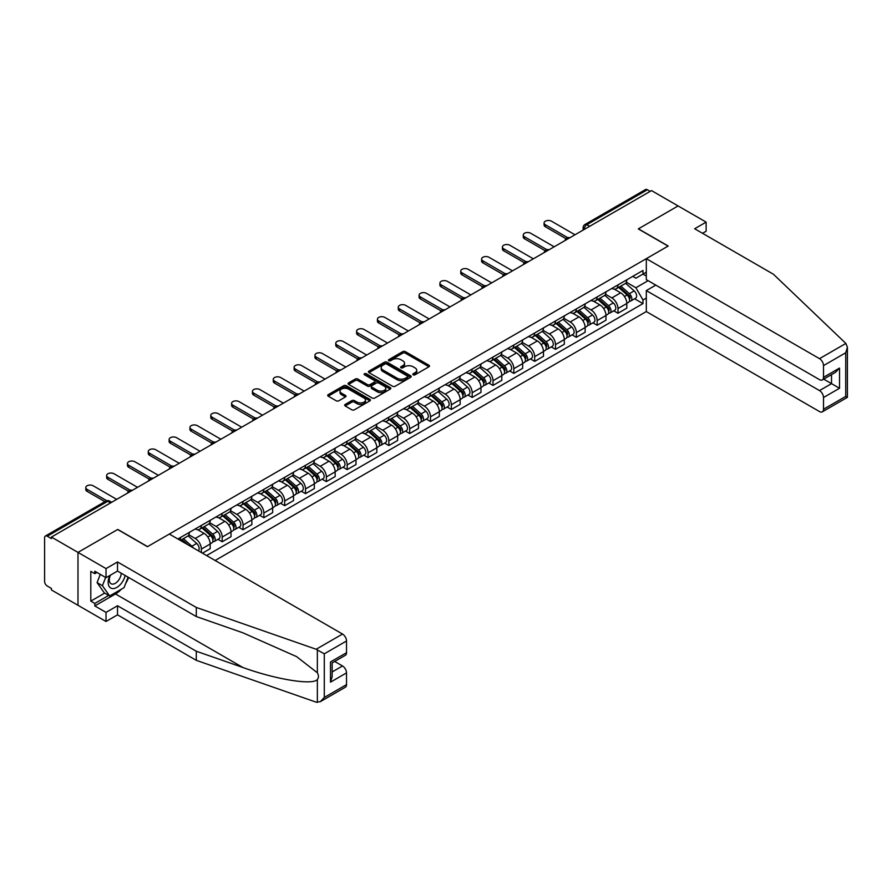 <?xml version="1.0" encoding="UTF-8"?>
<svg xmlns="http://www.w3.org/2000/svg" width="892" height="892" viewBox="0 0 892 892"><rect width="100%" height="100%" fill="white"/><g stroke="black" fill="none" stroke-linecap="round" stroke-linejoin="round"><path stroke-width="1.34" d="M413.197 374.796A1.293 0.747 0 0 0 415.025 374.796L428.952 366.757A1.851 1.07 0 0 0 429.498 365.999A1.851 1.07 0 0 0 428.952 365.241L405.358 351.626A1.851 1.07 0 0 0 402.738 351.626L388.812 359.666A1.293 0.747 0 0 0 390.651 360.725L392.447 359.688A5.932 3.423 0 0 1 400.842 359.688L402.805 360.814A5.932 3.423 0 0 1 404.544 363.245A5.932 3.423 0 0 1 402.805 365.664L400.999 366.701A1.293 0.747 0 0 0 402.838 367.76L404.645 366.723A5.932 3.423 0 0 1 413.029 366.723L414.992 367.861A5.932 3.423 0 0 1 416.731 370.28A5.932 3.423 0 0 1 414.992 372.7L413.197 373.737A1.293 0.747 0 0 0 413.197 374.796L413.197 373.737M345.204 404.444A1.851 1.07 0 0 0 344.658 405.202A1.851 1.07 0 0 0 345.204 405.96L351.816 409.785A1.851 1.07 0 0 0 354.436 409.785L369.901 400.854A1.851 1.07 0 0 0 370.448 400.095A1.851 1.07 0 0 0 369.901 399.337L346.308 385.712A1.851 1.07 0 0 0 343.688 385.712L328.223 394.643A1.851 1.07 0 0 0 327.687 395.401A1.851 1.07 0 0 0 328.223 396.16L336.217 400.776A1.851 1.07 0 0 0 338.837 400.776L345.46 396.951A1.851 1.07 0 0 0 346.007 396.193A1.851 1.07 0 0 0 345.46 395.435L341.491 393.149A4.962 2.866 0 0 1 340.042 391.131A4.962 2.866 0 0 1 343.108 388.477A4.962 2.866 0 0 1 348.504 389.102L364.036 398.066A4.962 2.866 0 0 1 365.497 400.095A4.962 2.866 0 0 1 362.431 402.738A4.962 2.866 0 0 1 357.023 402.114L354.436 400.62A1.851 1.07 0 0 0 351.816 400.62L345.204 404.444L345.204 405.96L351.816 402.169L351.816 400.62M51.413 537.062L651.517 190.598L678.087 205.94L638.293 228.91L668.075 246.103L147.559 546.618L117.777 529.435L77.983 552.404L51.413 537.062L51.413 538.601L47.276 536.215A3.78 2.185 -120 0 0 45.381 536.025A3.78 2.185 -120 0 0 44.6 537.753L44.6 581.394A3.78 2.185 -120 0 0 47.276 586.022L51.413 588.408L51.413 589.947L77.983 605.289L77.983 552.404L77.983 605.289L106.025 621.479L106.025 612.391L117.51 605.757L117.51 614.856L106.025 621.479M392.58 386.247A1.851 1.07 0 0 0 395.201 386.247L410.666 377.316A1.851 1.07 0 0 0 411.212 376.558A1.851 1.07 0 0 0 410.666 375.8L387.072 362.185A1.851 1.07 0 0 0 384.452 362.185L368.987 371.105A1.851 1.07 0 0 0 368.441 371.864A1.851 1.07 0 0 0 368.987 372.622L392.58 386.247M364.984 375.075A1.293 0.747 0 0 1 366.3 375.264L366.3 373.726L390.283 387.574A1.851 1.07 0 0 1 390.83 388.321A1.851 1.07 0 0 1 390.283 389.079L374.818 398.01A1.851 1.07 0 0 1 372.198 398.01L348.605 384.396L355.228 380.594L355.228 379.055L348.605 382.88A1.851 1.07 0 0 0 348.058 383.638A1.851 1.07 0 0 0 348.605 384.396L348.605 382.88M355.228 380.594A1.851 1.07 0 0 1 357.848 380.594L357.848 379.055A1.851 1.07 0 0 0 355.228 379.055M357.848 379.055L367.415 384.586A1.851 1.07 0 0 0 370.035 384.586L374.428 382.044A1.851 1.07 0 0 0 374.975 381.285A1.851 1.07 0 0 0 374.428 380.527L364.471 374.785A1.293 0.747 0 0 1 366.3 373.726M215.128 560.499L646.31 311.564L819.503 411.558A5.664 3.267 -120 0 0 822.335 411.836A5.664 3.267 -120 0 0 823.506 409.238L823.506 397.52A5.664 3.267 -120 0 0 819.503 390.584L831.522 383.649L839.528 388.265L823.506 397.52M589.69 226.289L586.88 224.672A3.78 2.185 60 0 0 584.996 224.483L645.485 189.561A3.78 2.185 60 0 1 647.38 189.751L586.88 224.672A3.78 2.185 120 0 0 584.215 229.3L584.215 229.456M650.179 191.367L647.38 189.751M618 284.882A8.686 5.018 60 0 1 616.194 288.785L625.013 283.701A8.686 5.018 -120 0 0 626.808 279.798M605.49 294.237L611.856 297.917A8.686 5.018 60 0 1 618 308.554L626.808 303.47A8.686 5.018 -120 0 0 620.665 292.821L614.365 289.186M626.808 303.47L626.808 308.164L618 313.259L613.774 310.817M616.194 288.785A8.686 5.018 60 0 1 611.923 288.395M618 308.554L618 313.259M597.161 296.913A8.686 5.018 60 0 1 595.365 300.816L604.185 295.72A8.686 5.018 -120 0 0 605.98 291.818M592.946 322.848L597.161 325.279L605.98 320.195L605.98 315.489A8.686 5.018 -120 0 0 599.837 304.852L593.526 301.206M595.365 300.816A8.686 5.018 60 0 1 591.095 300.414M584.661 306.268L591.028 309.937A8.686 5.018 60 0 1 597.161 320.585L597.161 325.279M576.332 308.933A8.686 5.018 60 0 1 574.537 312.836L583.346 307.751A8.686 5.018 -120 0 0 585.152 303.849M572.106 334.868L576.332 337.31L585.152 332.225L585.152 327.52A8.686 5.018 -120 0 0 579.008 316.883L572.697 313.237M574.537 312.836A8.686 5.018 60 0 1 570.256 312.445M563.822 318.288L570.189 321.967A8.686 5.018 60 0 1 576.332 332.605L576.332 337.31M555.504 320.964A8.686 5.018 60 0 1 553.709 324.866L562.518 319.771A8.686 5.018 -120 0 0 564.313 315.88M551.278 346.899L555.504 349.341L564.313 344.245L564.313 339.54A8.686 5.018 -120 0 0 558.169 328.903L551.869 325.268M553.709 324.866A8.686 5.018 60 0 1 549.427 324.476M542.994 330.319L549.361 333.998A8.686 5.018 60 0 1 555.504 344.635L555.504 349.341M534.676 332.995A8.686 5.018 60 0 1 532.87 336.886L541.689 331.802A8.686 5.018 -120 0 0 543.484 327.899M530.45 358.918L534.676 361.36L543.484 356.276L543.484 351.571A8.686 5.018 -120 0 0 537.341 340.934L531.03 337.288M532.87 336.886A8.686 5.018 60 0 1 528.599 336.496M522.166 342.35L528.532 346.018A8.686 5.018 60 0 1 534.676 356.655L534.676 361.36M513.837 345.014A8.686 5.018 60 0 1 512.041 348.917L520.85 343.833A8.686 5.018 -120 0 0 522.656 339.93M509.611 370.949L513.837 373.391L522.656 368.307L522.656 363.602A8.686 5.018 -120 0 0 516.513 352.964L510.202 349.318M512.041 348.917A8.686 5.018 60 0 1 507.76 348.527M501.337 354.369L507.693 358.049A8.686 5.018 60 0 1 513.837 368.686L513.837 373.391M493.008 357.045A8.686 5.018 60 0 1 491.213 360.948L500.022 355.852A8.686 5.018 -120 0 0 501.817 351.961M488.783 382.98L493.008 385.422L501.817 380.327L501.817 375.621A8.686 5.018 -120 0 0 495.684 364.984L489.373 361.349M491.213 360.948A8.686 5.018 60 0 1 486.932 360.558M480.498 366.4L486.865 370.08A8.686 5.018 60 0 1 493.008 380.717L493.008 385.422M472.18 369.076A8.686 5.018 60 0 1 470.374 372.967L479.194 367.883A8.686 5.018 -120 0 0 480.989 363.981M467.954 395L472.18 397.442L480.989 392.357L480.989 387.652A8.686 5.018 -120 0 0 474.845 377.015L468.545 373.369M470.374 372.967A8.686 5.018 60 0 1 466.103 372.577M459.67 378.431L466.037 382.099A8.686 5.018 60 0 1 472.18 392.736L472.18 397.442M451.341 381.096A8.686 5.018 60 0 1 449.546 384.998L458.365 379.914A8.686 5.018 -120 0 0 460.16 376.011M447.115 407.031L451.341 409.473L460.16 404.377L460.16 399.683A8.686 5.018 -120 0 0 454.017 389.046L447.706 385.4M449.546 384.998A8.686 5.018 60 0 1 445.275 384.608M438.842 390.451L445.208 394.13A8.686 5.018 60 0 1 451.341 404.767L451.341 409.473M430.513 393.127A8.686 5.018 60 0 1 428.717 397.029L437.526 391.934A8.686 5.018 -120 0 0 439.332 388.042M426.287 419.062L430.513 421.492L439.332 416.408L439.332 411.703A8.686 5.018 -120 0 0 433.189 401.065L426.878 397.431M428.717 397.029A8.686 5.018 60 0 1 424.436 396.639M418.002 402.482L424.369 406.161A8.686 5.018 60 0 1 430.513 416.798L430.513 421.492M409.684 405.158A8.686 5.018 60 0 1 407.889 409.049L416.698 403.964A8.686 5.018 -120 0 0 418.493 400.062M405.459 431.081L409.684 433.523L418.493 428.439L418.493 423.733A8.686 5.018 -120 0 0 412.349 413.096L406.05 409.45M407.889 409.049A8.686 5.018 60 0 1 403.608 408.659M397.174 414.512L403.541 418.181A8.686 5.018 60 0 1 409.684 428.818L409.684 433.523M388.856 417.177A8.686 5.018 60 0 1 387.05 421.08L395.87 415.995A8.686 5.018 -120 0 0 397.665 412.093M384.63 443.112L388.856 445.554L397.665 440.458L397.665 435.764A8.686 5.018 -120 0 0 391.521 425.116L385.21 421.481M387.05 421.08A8.686 5.018 60 0 1 382.779 420.69M376.346 426.532L382.713 430.212A8.686 5.018 60 0 1 388.856 440.849L388.856 445.554M368.017 429.208A8.686 5.018 60 0 1 366.222 433.111L375.03 428.015A8.686 5.018 -120 0 0 376.837 424.124M363.791 455.143L368.017 457.574L376.837 452.489L376.837 447.784A8.686 5.018 -120 0 0 370.693 437.147L364.382 433.501M366.222 433.111A8.686 5.018 60 0 1 361.94 432.709M355.518 438.563L361.873 442.231A8.686 5.018 60 0 1 368.017 452.88L368.017 457.574M347.189 441.239A8.686 5.018 60 0 1 345.394 445.13L354.202 440.046A8.686 5.018 -120 0 0 355.997 436.143M342.963 467.163L347.189 469.605L355.997 464.52L355.997 459.815A8.686 5.018 -120 0 0 349.865 449.178L343.554 445.532M345.394 445.13A8.686 5.018 60 0 1 341.112 444.74M334.678 450.583L341.045 454.262A8.686 5.018 60 0 1 347.189 464.899L347.189 469.605M326.361 453.259A8.686 5.018 60 0 1 324.554 457.161L333.374 452.077A8.686 5.018 -120 0 0 335.169 448.174M322.135 479.194L326.361 481.635L335.169 476.54L335.169 471.846A8.686 5.018 -120 0 0 329.025 461.197L322.726 457.563M324.554 457.161A8.686 5.018 60 0 1 320.284 456.771M313.85 462.613L320.217 466.293A8.686 5.018 60 0 1 326.361 476.93L326.361 481.635M305.521 465.29A8.686 5.018 60 0 1 303.726 469.192L312.546 464.096A8.686 5.018 -120 0 0 314.341 460.194M301.295 491.224L305.521 493.655L314.341 488.571L314.341 483.865A8.686 5.018 -120 0 0 308.197 473.228L301.886 469.582M303.726 469.192A8.686 5.018 60 0 1 299.456 468.791M293.022 474.644L299.389 478.313A8.686 5.018 60 0 1 305.521 488.961L305.521 493.655M284.693 477.309A8.686 5.018 60 0 1 282.898 481.212L291.706 476.127A8.686 5.018 -120 0 0 293.513 472.225M280.467 503.244L284.693 505.686L293.513 500.602L293.513 495.896A8.686 5.018 -120 0 0 287.369 485.259L281.058 481.613M282.898 481.212A8.686 5.018 60 0 1 278.616 480.821M272.183 486.664L278.549 490.344A8.686 5.018 60 0 1 284.693 500.981L284.693 505.686M263.865 489.34A8.686 5.018 60 0 1 262.07 493.243L270.878 488.158A8.686 5.018 -120 0 0 272.673 484.256M259.639 515.275L263.865 517.717L272.673 512.621L272.673 507.927A8.686 5.018 -120 0 0 266.53 497.279L260.23 493.644M262.07 493.243A8.686 5.018 60 0 1 257.788 492.852M251.354 498.695L257.721 502.374A8.686 5.018 60 0 1 263.865 513.012L263.865 517.717M243.037 501.371A8.686 5.018 60 0 1 241.23 505.273L250.05 500.178A8.686 5.018 -120 0 0 251.845 496.275M238.811 527.295L243.037 529.736L251.845 524.652L251.845 519.947A8.686 5.018 -120 0 0 245.701 509.31L239.39 505.664M241.23 505.273A8.686 5.018 60 0 1 236.96 504.872M230.526 510.726L236.893 514.394A8.686 5.018 60 0 1 243.037 525.042L243.037 529.736M222.197 513.391A8.686 5.018 60 0 1 220.402 517.293L229.211 512.209A8.686 5.018 -120 0 0 231.017 508.306M217.971 539.326L222.197 541.767L231.017 536.683L231.017 531.978A8.686 5.018 -120 0 0 224.873 521.341L218.562 517.695M220.402 517.293A8.686 5.018 60 0 1 216.12 516.903M209.698 522.745L216.054 526.425A8.686 5.018 60 0 1 222.197 537.062L222.197 541.767M201.369 525.421A8.686 5.018 60 0 1 199.574 529.324L208.382 524.228A8.686 5.018 -120 0 0 210.178 520.337M202.439 553.174L210.178 548.703L210.178 543.997A8.686 5.018 -120 0 0 204.045 533.36L197.734 529.725M199.574 529.324A8.686 5.018 60 0 1 195.292 528.934M188.859 534.776L195.225 538.456A8.686 5.018 60 0 1 201.369 549.093L201.369 552.561M180.34 540.418L187.554 536.259A8.686 5.018 -120 0 0 189.349 532.357M180.541 537.452A8.686 5.018 60 0 1 179.894 540.162M646.31 276.018L642.965 274.089L635.896 278.181L632.751 276.364M626.318 282.207L635.896 287.737L648.105 280.679M646.31 298.073L642.965 299.991L635.896 287.737M206.576 555.571L642.965 303.615L642.965 299.991M646.31 272.16L642.965 274.089L642.965 270.466L177.865 538.991M634.602 298.787L642.965 303.615M413.71 374.986L414.992 374.239A5.932 3.423 0 0 0 416.731 371.819L416.731 370.28M404.544 363.245L404.544 364.783A5.932 3.423 0 0 1 402.805 367.203L401.523 367.95M428.952 365.241L428.952 366.757L405.358 353.165A1.851 1.07 0 0 0 402.738 353.165L389.336 360.903M410.666 375.8L410.666 377.316L387.072 363.724A1.851 1.07 0 0 0 384.452 363.724L369.009 372.633L368.987 371.105M407.388 377.093A1.293 0.747 0 0 0 407.388 376.034L386.682 364.07A1.293 0.747 0 0 0 384.853 364.07L382.947 365.174A5.932 3.423 0 0 0 381.207 367.593A5.932 3.423 0 0 0 382.947 370.013L397.107 378.186A5.932 3.423 0 0 0 405.492 378.186L407.388 377.093L407.388 378.632A1.293 0.747 0 0 0 407.778 378.097L407.778 376.558M381.207 367.593L381.207 369.132A5.932 3.423 0 0 0 382.947 371.551L382.947 370.013M407.388 378.632L405.492 379.724A5.932 3.423 0 0 1 397.107 379.724L382.947 371.551M357.848 380.594L367.415 386.125A1.851 1.07 0 0 0 370.035 386.125L374.428 383.582A1.851 1.07 0 0 0 374.975 382.835L374.975 381.285M366.3 375.264L390.261 389.102M377.349 390.317A4.962 2.866 0 0 0 382.746 390.93A4.962 2.866 0 0 0 385.812 388.288A4.962 2.866 0 0 0 384.352 386.269L378.888 383.103A1.851 1.07 0 0 0 376.268 383.103L371.875 385.645A1.851 1.07 0 0 0 371.328 386.392A1.851 1.07 0 0 0 371.875 387.15L377.349 390.317L377.349 391.856A4.962 2.866 0 0 0 382.746 392.48A4.962 2.866 0 0 0 385.812 389.826L385.812 388.288M371.328 386.392L371.328 387.942A1.851 1.07 0 0 0 371.875 388.7L371.875 387.15M377.349 391.856L371.875 388.7M365.497 400.095L365.497 401.634A4.962 2.866 0 0 1 362.431 404.277A4.962 2.866 0 0 1 357.023 403.663L354.436 402.169A1.851 1.07 0 0 0 351.816 402.169M340.042 391.131L340.042 392.67A4.962 2.866 0 0 0 341.491 394.688L341.491 393.149M345.438 396.962L341.491 394.688M369.901 399.337L369.901 400.854L346.308 387.262A1.851 1.07 0 0 0 343.688 387.262L328.245 396.171M618.602 287.402L627.087 294.973A4.716 2.721 60 0 1 628.57 302.276L626.808 303.291M618.825 287.603L622.817 289.9M619.461 286.901L628.905 295.33A2.263 1.305 60 0 1 629.618 298.831A2.263 1.305 60 0 1 629.406 298.92M620.865 286.087L629.362 293.658A4.716 2.721 60 0 1 630.845 300.961A4.716 2.721 60 0 1 629.418 301.117M625.604 283.243L634.167 290.881A4.716 2.721 60 0 1 635.65 298.184L630.845 300.961M566.019 238.688L545.358 226.758A4.348 2.509 180 0 1 544.087 224.985L544.087 222.978A4.348 2.509 -0 0 0 545.358 224.751L567.747 237.673M574.994 234.774L551.501 221.205A4.348 2.509 -0 0 0 546.763 220.659A4.348 2.509 -0 0 0 544.087 222.978M597.774 299.422L606.259 307.004A4.716 2.721 60 0 1 607.742 314.296L605.98 315.311M597.997 299.623L601.988 301.931M598.621 298.932L608.065 307.361A2.263 1.305 60 0 1 608.779 310.862A2.263 1.305 60 0 1 608.578 310.94M600.037 298.118L608.522 305.688A4.716 2.721 60 0 1 610.005 312.992A4.716 2.721 60 0 1 608.578 313.137M604.776 295.274L613.339 302.912A4.716 2.721 60 0 1 614.811 310.215L610.005 312.992M576.934 311.453L585.431 319.024A4.716 2.721 60 0 1 586.903 326.327L585.141 327.342M577.157 311.654L581.16 313.962M577.793 310.951L587.237 319.381A2.263 1.305 60 0 1 587.951 322.893A2.263 1.305 60 0 1 587.739 322.971M579.209 310.137L587.694 317.719A4.716 2.721 60 0 1 589.177 325.011A4.716 2.721 60 0 1 587.75 325.167M583.937 307.294L592.5 314.943A4.716 2.721 60 0 1 593.983 322.235L589.177 325.011M845.861 343.442L847.4 347.178L845.739 352.764L823.506 365.608A5.664 3.267 -120 0 0 819.503 358.662L845.861 343.442L773.431 274.245L694.645 228.753L706.129 222.13L678.087 205.94L638.427 228.831L668.208 246.025L646.31 258.669L819.503 358.662M706.129 222.13L706.129 231.229L702.528 233.303M646.31 311.564L646.31 290.591L819.503 390.584M646.31 258.669L646.31 279.642L819.503 379.635A5.664 3.267 -120 0 0 822.335 379.914A5.664 3.267 -120 0 0 823.506 377.327L823.506 365.608M655.787 285.117L646.31 290.591M823.695 379.122L831.522 383.649L831.522 374.607M823.506 377.327L839.528 368.073L835.525 372.298L822.335 379.914M823.506 409.238L845.739 396.405L846.586 396.895M117.51 605.757L196.296 651.238L196.296 660.336L316.158 702.16L320.284 701.692L324.287 697.466L346.52 684.621A5.664 3.267 60 0 1 345.349 687.219L320.284 701.692M196.296 651.238L242.858 667.484C275.94 679.503 313.003 685.48 317.351 679.492C318.801 677.664 318.801 675.422 317.351 672.769L296.545 656.601L242.858 632.796L196.296 616.55L117.51 571.058L106.025 577.693L94.808 571.214L94.808 573.679L90.806 571.371L90.806 601.13L94.808 603.438L108.701 595.421M196.296 660.336L117.51 614.856M346.52 640.991L324.287 653.825L316.158 649.264L196.296 607.452L117.51 561.96L106.025 568.594L77.983 552.404L117.644 529.502L147.425 546.696L169.324 534.052L342.517 634.045A5.664 3.267 60 0 1 346.52 640.991L346.52 652.71A5.664 3.267 60 0 1 345.349 655.297L332.158 662.912L332.158 676.571L330.497 682.157L330.497 661.953C332.66 663.202 332.66 663.202 330.497 661.953L346.52 652.71M106.025 568.594L106.025 577.693M121.39 589.177A21.241 12.265 -60 0 1 115.503 593.961L94.808 605.913L106.025 612.391M94.808 605.913L94.808 603.438M117.51 561.96L117.51 571.058M196.296 607.452L196.296 616.55M332.158 671.944L342.517 665.967A5.664 3.267 60 0 1 346.52 672.903L346.52 684.621M342.517 665.967L334.69 661.451M128.626 577.481A21.241 12.265 -60 0 1 125.616 583.613M96.949 572.452L94.808 573.679M90.806 601.13L104.687 593.113M109.85 575.485A12.276 7.091 120 0 0 108.166 582.398A12.276 7.091 120 0 0 115.581 588.029A12.276 7.091 120 0 0 125.159 575.474M110.508 575.106A8.407 4.85 120 0 0 109.315 579.9A8.407 4.85 120 0 0 111.065 583.747A8.407 4.85 120 0 0 117.476 581.562A8.407 4.85 120 0 0 121.201 573.199M128.114 577.18L124.055 587.638L109.638 595.967L104.297 592.879L97.083 582.621L100.283 574.381M109.638 595.967L102.424 585.709L105.624 577.458M97.083 582.621L102.424 585.709M545.19 250.708L524.518 238.777A4.348 2.509 180 0 1 523.247 237.004L523.247 235.009A4.348 2.509 -0 0 0 524.518 236.781L546.919 249.704M554.166 246.794L530.662 233.236A4.348 2.509 -0 0 0 525.934 232.689A4.348 2.509 -0 0 0 523.247 235.009M524.362 262.739L503.69 250.808A4.348 2.509 180 0 1 502.419 249.035L502.419 247.028A4.348 2.509 -0 0 0 503.69 248.801L526.079 261.735M533.338 258.825L509.834 245.255A4.348 2.509 -0 0 0 505.106 244.709A4.348 2.509 -0 0 0 502.419 247.028M556.106 323.473L564.591 331.055A4.716 2.721 60 0 1 566.074 338.358L564.313 339.373M556.329 323.673L560.321 325.981M556.965 322.982L566.409 331.411A2.263 1.305 60 0 1 567.122 334.913A2.263 1.305 60 0 1 566.911 335.002M558.381 322.168L566.866 329.739A4.716 2.721 60 0 1 568.349 337.042A4.716 2.721 60 0 1 566.922 337.198M563.108 319.325L571.672 326.963A4.716 2.721 60 0 1 573.155 334.266L568.349 337.042M535.278 335.503L543.763 343.074A4.716 2.721 60 0 1 545.246 350.378L543.484 351.392M535.501 335.704L539.493 338.012M536.125 335.013L545.581 343.442A2.263 1.305 60 0 1 546.283 346.943A2.263 1.305 60 0 1 546.082 347.021M537.542 334.199L546.038 341.77A4.716 2.721 60 0 1 547.51 349.073A4.716 2.721 60 0 1 546.094 349.218M542.28 331.356L550.843 338.993A4.716 2.721 60 0 1 552.326 346.297L547.51 349.073M514.439 347.534L522.935 355.105A4.716 2.721 60 0 1 524.418 362.408L522.656 363.423M514.673 347.735L518.665 350.043M515.297 347.033L524.741 355.462A2.263 1.305 60 0 1 525.455 358.974A2.263 1.305 60 0 1 525.254 359.052M516.713 346.219L525.198 353.801A4.716 2.721 60 0 1 526.681 361.093A4.716 2.721 60 0 1 525.254 361.249M521.441 343.375L530.004 351.024A4.716 2.721 60 0 1 531.487 358.316L526.681 361.093M503.523 274.769L482.862 262.839A4.348 2.509 180 0 1 481.591 261.066L481.591 259.059A4.348 2.509 -0 0 0 482.862 260.832L505.251 273.755M512.51 270.856L489.006 257.286A4.348 2.509 -0 0 0 484.267 256.74A4.348 2.509 -0 0 0 481.591 259.059M482.695 286.789L462.034 274.859A4.348 2.509 180 0 1 460.751 273.086L460.751 271.079A4.348 2.509 -0 0 0 462.034 272.852L484.423 285.786M491.67 282.875L468.166 269.306A4.348 2.509 -0 0 0 463.439 268.771A4.348 2.509 -0 0 0 460.751 271.079M461.866 298.82L441.194 286.889A4.348 2.509 180 0 1 439.923 285.117L439.923 283.11A4.348 2.509 -0 0 0 441.194 284.882L463.584 297.817M470.842 294.906L447.338 281.337A4.348 2.509 -0 0 0 442.61 280.79A4.348 2.509 -0 0 0 439.923 283.11M493.611 359.554L502.096 367.136A4.716 2.721 60 0 1 503.579 374.428L501.817 375.454M493.833 359.755L497.836 362.063M494.469 359.063L503.913 367.493A2.263 1.305 60 0 1 504.627 370.994A2.263 1.305 60 0 1 504.415 371.083M495.885 358.25L504.37 365.82A4.716 2.721 60 0 1 505.853 373.124A4.716 2.721 60 0 1 504.426 373.28M500.613 355.406L509.176 363.044A4.716 2.721 60 0 1 510.659 370.347L505.853 373.124M441.038 310.851L420.366 298.92A4.348 2.509 180 0 1 419.095 297.147L419.095 295.14A4.348 2.509 -0 0 0 420.366 296.913L442.755 309.836M450.014 306.937L426.51 293.368A4.348 2.509 -0 0 0 421.771 292.821A4.348 2.509 -0 0 0 419.095 295.14M472.782 371.585L481.267 379.156A4.716 2.721 60 0 1 482.75 386.459L480.989 387.474M473.005 371.786L476.997 374.094M473.641 371.094L483.085 379.524A2.263 1.305 60 0 1 483.798 383.025A2.263 1.305 60 0 1 483.587 383.103M475.046 370.28L483.542 377.851A4.716 2.721 60 0 1 485.025 385.154A4.716 2.721 60 0 1 483.598 385.299M479.785 367.437L488.348 375.075A4.716 2.721 60 0 1 489.831 382.378L485.025 385.154M420.199 322.871L399.538 310.94A4.348 2.509 180 0 1 398.267 309.167L398.267 307.16A4.348 2.509 -0 0 0 399.538 308.933L421.927 321.867M429.175 318.957L405.682 305.387A4.348 2.509 -0 0 0 400.943 304.852A4.348 2.509 -0 0 0 398.267 307.16M451.954 383.616L460.439 391.187A4.716 2.721 60 0 1 461.922 398.49L460.16 399.505M452.177 383.816L456.169 386.125M452.802 383.114L462.246 391.543A2.263 1.305 60 0 1 462.959 395.056A2.263 1.305 60 0 1 462.758 395.134M454.218 382.3L462.703 389.871A4.716 2.721 60 0 1 464.186 397.174A4.716 2.721 60 0 1 462.758 397.33M458.956 379.457L467.519 387.106A4.716 2.721 60 0 1 468.991 394.398L464.186 397.174M399.371 334.901L378.699 322.971A4.348 2.509 180 0 1 377.428 321.198L377.428 319.191A4.348 2.509 -0 0 0 378.699 320.964L401.099 333.887M408.346 330.988L384.842 317.418A4.348 2.509 -0 0 0 380.115 316.872A4.348 2.509 -0 0 0 377.428 319.191M431.115 395.635L439.611 403.217A4.716 2.721 60 0 1 441.083 410.51L439.321 411.535M431.338 395.836L435.341 398.144M431.973 395.145L441.417 403.574A2.263 1.305 60 0 1 442.131 407.075A2.263 1.305 60 0 1 441.919 407.165M433.389 394.331L441.875 401.902A4.716 2.721 60 0 1 443.357 409.205A4.716 2.721 60 0 1 441.93 409.35M438.117 391.488L446.68 399.125A4.716 2.721 60 0 1 448.163 406.429L443.357 409.205M378.543 346.932L357.87 335.002A4.348 2.509 180 0 1 356.599 333.218L356.599 331.222A4.348 2.509 -0 0 0 357.87 332.995L380.26 345.918M387.518 343.019L364.014 329.449A4.348 2.509 -0 0 0 359.286 328.903A4.348 2.509 -0 0 0 356.599 331.222M410.287 407.666L418.772 415.237A4.716 2.721 60 0 1 420.255 422.54L418.493 423.555M410.51 407.867L414.501 410.175M411.145 407.176L420.589 415.605A2.263 1.305 60 0 1 421.303 419.106A2.263 1.305 60 0 1 421.091 419.184M412.561 406.351L421.046 413.933A4.716 2.721 60 0 1 422.529 421.236A4.716 2.721 60 0 1 421.102 421.381M417.289 403.518L425.852 411.156A4.716 2.721 60 0 1 427.335 418.459L422.529 421.236M357.703 358.952L337.042 347.021A4.348 2.509 180 0 1 335.771 345.249L335.771 343.242A4.348 2.509 -0 0 0 337.042 345.014L359.431 357.948M366.69 355.038L343.186 341.469A4.348 2.509 -0 0 0 338.447 340.934A4.348 2.509 -0 0 0 335.771 343.242M389.458 419.697L397.943 427.268A4.716 2.721 60 0 1 399.426 434.571L397.665 435.586M389.681 419.898L393.673 422.206M390.306 419.195L399.761 427.625A2.263 1.305 60 0 1 400.463 431.126A2.263 1.305 60 0 1 400.263 431.215M391.722 418.381L400.218 425.952A4.716 2.721 60 0 1 401.69 433.256A4.716 2.721 60 0 1 400.274 433.412M396.461 415.538L405.024 423.176A4.716 2.721 60 0 1 406.507 430.479L401.69 433.256M336.875 370.983L316.214 359.052A4.348 2.509 180 0 1 314.932 357.279L314.932 355.272A4.348 2.509 -0 0 0 316.214 357.045L338.603 369.968M345.851 367.069L322.347 353.5A4.348 2.509 -0 0 0 317.619 352.953A4.348 2.509 -0 0 0 314.932 355.272M368.619 431.717L377.115 439.299A4.716 2.721 60 0 1 378.598 446.591L376.837 447.617M368.853 431.918L372.845 434.226M369.478 431.226L378.922 439.656A2.263 1.305 60 0 1 379.635 443.157A2.263 1.305 60 0 1 379.435 443.235M370.894 430.412L379.379 437.983A4.716 2.721 60 0 1 380.862 445.286A4.716 2.721 60 0 1 379.435 445.431M375.621 427.569L384.184 435.207A4.716 2.721 60 0 1 385.667 442.51L380.862 445.286M316.047 383.014L295.375 371.072A4.348 2.509 180 0 1 294.104 369.299L294.104 367.303A4.348 2.509 -0 0 0 295.375 369.076L317.764 381.999M325.022 379.1L301.518 365.53A4.348 2.509 -0 0 0 296.791 364.984A4.348 2.509 -0 0 0 294.104 367.303M347.791 443.748L356.276 451.319A4.716 2.721 60 0 1 357.759 458.622L355.997 459.636M348.014 443.948L352.017 446.256M348.649 443.257L358.093 451.675A2.263 1.305 60 0 1 358.807 455.188A2.263 1.305 60 0 1 358.595 455.266M350.065 442.432L358.551 450.014A4.716 2.721 60 0 1 360.033 457.306A4.716 2.721 60 0 1 358.606 457.462M354.793 439.6L363.356 447.238A4.716 2.721 60 0 1 364.839 454.541L360.033 457.306M295.219 395.033L274.546 383.103A4.348 2.509 180 0 1 273.275 381.33L273.275 379.323A4.348 2.509 -0 0 0 274.546 381.096L296.936 394.03M304.194 391.12L280.69 377.55A4.348 2.509 -0 0 0 275.951 377.004A4.348 2.509 -0 0 0 273.275 379.323M326.963 455.779L335.448 463.349A4.716 2.721 60 0 1 336.931 470.653L335.169 471.667M327.186 455.979L331.177 458.276M327.821 455.277L337.265 463.706A2.263 1.305 60 0 1 337.979 467.207A2.263 1.305 60 0 1 337.767 467.297M329.226 454.463L337.722 462.034A4.716 2.721 60 0 1 339.205 469.337A4.716 2.721 60 0 1 337.778 469.493M333.965 451.62L342.528 459.257A4.716 2.721 60 0 1 344.011 466.561L339.205 469.337M274.379 407.064L253.718 395.134A4.348 2.509 180 0 1 252.447 393.361L252.447 391.354A4.348 2.509 -0 0 0 253.718 393.127L276.107 406.05M283.355 403.151L259.862 389.581A4.348 2.509 -0 0 0 255.123 389.035A4.348 2.509 -0 0 0 252.447 391.354M306.134 467.798L314.62 475.38A4.716 2.721 60 0 1 316.103 482.672L314.341 483.687M306.357 467.999L310.349 470.307M306.982 467.308L316.426 475.737A2.263 1.305 60 0 1 317.139 479.238A2.263 1.305 60 0 1 316.939 479.316M308.398 466.494L316.883 474.065A4.716 2.721 60 0 1 318.366 481.368A4.716 2.721 60 0 1 316.939 481.513M313.137 463.65L321.7 471.288A4.716 2.721 60 0 1 323.172 478.591L318.366 481.368M253.551 419.084L232.879 407.153A4.348 2.509 180 0 1 231.608 405.381L231.608 403.385A4.348 2.509 -0 0 0 232.879 405.158L255.279 418.08M262.527 415.17L239.023 401.612A4.348 2.509 -0 0 0 234.295 401.065A4.348 2.509 -0 0 0 231.608 403.385M285.295 479.829L293.791 487.4A4.716 2.721 60 0 1 295.263 494.703L293.501 495.718M285.518 480.03L289.521 482.338M286.154 479.338L295.598 487.757A2.263 1.305 60 0 1 296.311 491.269A2.263 1.305 60 0 1 296.099 491.347M287.57 478.513L296.055 486.095A4.716 2.721 60 0 1 297.538 493.387A4.716 2.721 60 0 1 296.111 493.544M292.297 475.67L300.86 483.319A4.716 2.721 60 0 1 302.343 490.611L297.538 493.387M232.723 431.115L212.051 419.184A4.348 2.509 180 0 1 210.78 417.411L210.78 415.404A4.348 2.509 -0 0 0 212.051 417.177L234.44 430.111M241.699 427.201L218.194 413.632A4.348 2.509 -0 0 0 213.467 413.085A4.348 2.509 -0 0 0 210.78 415.404M264.467 491.86L272.952 499.431A4.716 2.721 60 0 1 274.435 506.734L272.673 507.749M264.69 492.05L268.682 494.358M265.325 491.358L274.769 499.788A2.263 1.305 60 0 1 275.483 503.289A2.263 1.305 60 0 1 275.271 503.378M266.741 490.544L275.227 498.115A4.716 2.721 60 0 1 276.71 505.418A4.716 2.721 60 0 1 275.282 505.574M271.469 487.701L280.032 495.339A4.716 2.721 60 0 1 281.515 502.642L276.71 505.418M211.883 443.146L191.222 431.215A4.348 2.509 180 0 1 189.951 429.442L189.951 427.435A4.348 2.509 -0 0 0 191.222 429.208L213.612 442.131M220.87 439.232L197.366 425.662A4.348 2.509 -0 0 0 192.627 425.116A4.348 2.509 -0 0 0 189.951 427.435M243.639 503.88L252.124 511.45A4.716 2.721 60 0 1 253.607 518.754L251.845 519.768M243.862 504.08L247.853 506.388M244.486 503.389L253.941 511.818A2.263 1.305 60 0 1 254.644 515.32A2.263 1.305 60 0 1 254.443 515.398M245.902 502.575L254.398 510.146A4.716 2.721 60 0 1 255.87 517.449A4.716 2.721 60 0 1 254.454 517.594M250.641 499.732L259.204 507.37A4.716 2.721 60 0 1 260.687 514.673L255.87 517.449M191.055 455.165L170.394 443.235A4.348 2.509 180 0 1 169.112 441.462L169.112 439.455A4.348 2.509 -0 0 0 170.394 441.239L192.784 454.162M200.031 451.252L176.527 437.682A4.348 2.509 -0 0 0 171.799 437.147A4.348 2.509 -0 0 0 169.112 439.455M222.799 515.91L231.296 523.481A4.716 2.721 60 0 1 232.779 530.785L231.017 531.799M223.033 516.111L227.025 518.419M223.658 515.409L233.102 523.838A2.263 1.305 60 0 1 233.815 527.35A2.263 1.305 60 0 1 233.615 527.428M225.074 514.595L233.559 522.177A4.716 2.721 60 0 1 235.042 529.469A4.716 2.721 60 0 1 233.615 529.625M229.802 511.752L238.365 519.4A4.716 2.721 60 0 1 239.848 526.693L235.042 529.469M170.227 467.196L149.555 455.266A4.348 2.509 180 0 1 148.284 453.493L148.284 451.486A4.348 2.509 -0 0 0 149.555 453.259L171.944 466.193M179.203 463.282L155.699 449.713A4.348 2.509 -0 0 0 150.971 449.167A4.348 2.509 -0 0 0 148.284 451.486M201.971 527.93L210.456 535.512A4.716 2.721 60 0 1 211.939 542.815L210.178 543.83M202.194 528.131L206.197 530.439M202.83 527.44L212.274 535.869A2.263 1.305 60 0 1 212.987 539.37A2.263 1.305 60 0 1 212.775 539.459M204.246 526.626L212.731 534.197A4.716 2.721 60 0 1 214.214 541.5A4.716 2.721 60 0 1 212.787 541.656M208.973 523.782L217.536 531.42A4.716 2.721 60 0 1 219.019 538.723L214.214 541.5M149.399 479.227L128.727 467.297A4.348 2.509 180 0 1 127.456 465.524L127.456 463.517A4.348 2.509 -0 0 0 128.727 465.29L151.116 478.212M158.375 475.313L134.87 461.744A4.348 2.509 -0 0 0 130.132 461.197A4.348 2.509 -0 0 0 127.456 463.517M181.143 539.961L184.053 542.559M181.366 540.162L185.358 542.47M188.056 544.867L182.001 539.47M183.406 538.657L191.903 546.227A4.716 2.721 60 0 1 193.263 547.878M188.145 535.813L196.708 543.451A4.716 2.721 60 0 1 198.214 550.732M128.559 491.247L107.899 479.316A4.348 2.509 180 0 1 106.627 477.543L106.627 475.536A4.348 2.509 -0 0 0 107.899 477.309L130.288 490.243M137.535 487.333L114.042 473.763A4.348 2.509 -0 0 0 109.303 473.228A4.348 2.509 -0 0 0 106.627 475.536M104.921 501.65L87.059 491.347A4.348 2.509 180 0 1 85.788 489.574L85.788 487.567A4.348 2.509 -0 0 0 87.059 489.34L106.784 500.724M116.707 499.364L93.203 485.794A4.348 2.509 -0 0 0 88.475 485.248A4.348 2.509 -0 0 0 85.788 487.567M584.349 229.378L584.215 229.3A3.78 2.185 0 0 1 583.112 227.761L583.112 230.091M201.369 549.093L210.178 543.997M222.197 537.062L231.017 531.978M243.037 525.042L251.845 519.947M263.865 513.012L272.673 507.927M284.693 500.981L293.513 495.896M305.521 488.961L314.341 483.865M326.361 476.93L335.169 471.846M347.189 464.899L355.997 459.815M368.017 452.88L376.837 447.784M388.856 440.849L397.665 435.764M409.684 428.818L418.493 423.733M430.513 416.798L439.332 411.703M451.341 404.767L460.16 399.683M472.18 392.736L480.989 387.652M493.008 380.717L501.817 375.621M513.837 368.686L522.656 363.602M534.676 356.655L543.484 351.571M555.504 344.635L564.313 339.54M576.332 332.605L585.152 327.52M597.161 320.585L605.98 315.489M195.225 538.456L204.045 533.36M216.054 526.425L224.873 521.341M236.893 514.394L245.701 509.31M257.721 502.374L266.53 497.279M278.549 490.344L287.369 485.259M299.389 478.313L308.197 473.228M320.217 466.293L329.025 461.197M341.045 454.262L349.865 449.178M361.873 442.231L370.693 437.147M382.713 430.212L391.521 425.116M403.541 418.181L412.349 413.096M424.369 406.161L433.189 401.065M445.208 394.13L454.017 389.046M466.037 382.099L474.845 377.015M486.865 370.08L495.684 364.984M507.693 358.049L516.513 352.964M528.532 346.018L537.341 340.934M549.361 333.998L558.169 328.903M570.189 321.967L579.008 316.883M591.028 309.937L599.837 304.852M611.856 297.917L620.665 292.821M569.553 237.919A3.78 2.185 120 0 0 567.892 238.878M548.725 249.938A3.78 2.185 120 0 0 547.052 250.908M527.897 261.969A3.78 2.185 120 0 0 526.224 262.928M507.057 274A3.78 2.185 120 0 0 505.396 274.959M486.229 286.02A3.78 2.185 120 0 0 484.568 286.99M465.401 298.051A3.78 2.185 120 0 0 463.728 299.01M444.573 310.07A3.78 2.185 120 0 0 442.9 311.04M423.733 322.101A3.78 2.185 120 0 0 422.072 323.06M402.905 334.132A3.78 2.185 120 0 0 401.233 335.091M382.077 346.152A3.78 2.185 120 0 0 380.405 347.122M361.238 358.183A3.78 2.185 120 0 0 359.576 359.142M340.41 370.213A3.78 2.185 120 0 0 338.748 371.172M319.581 382.233A3.78 2.185 120 0 0 317.909 383.203M298.753 394.264A3.78 2.185 120 0 0 297.081 395.223M277.914 406.295A3.78 2.185 120 0 0 276.252 407.254M257.086 418.315A3.78 2.185 120 0 0 255.413 419.285M236.257 430.345A3.78 2.185 120 0 0 234.585 431.304M215.418 442.376A3.78 2.185 120 0 0 213.757 443.335M194.59 454.396A3.78 2.185 120 0 0 192.928 455.366M173.762 466.427A3.78 2.185 120 0 0 172.089 467.386M152.933 478.447A3.78 2.185 120 0 0 151.261 479.417M132.094 490.477A3.78 2.185 120 0 0 130.433 491.436M110.563 502.91L107.765 501.293L47.276 536.215M111.667 502.274L109.649 501.103A3.78 2.185 120 0 0 107.765 501.293A3.78 2.185 60 0 0 105.869 501.103L45.381 536.025M414.992 374.239L414.992 372.7M400.999 367.76L400.999 366.701M402.805 367.203L402.805 365.664M388.812 360.725L388.812 359.666M402.738 353.165L402.738 351.626M405.358 353.165L405.358 351.626M384.452 363.724L384.452 362.185M387.072 363.724L387.072 362.185M397.107 379.724L397.107 378.186M405.492 379.724L405.492 378.186M367.415 386.125L367.415 384.586M370.035 386.125L370.035 384.586M374.428 383.582L374.428 382.044M390.283 389.079L390.283 387.574M354.436 402.169L354.436 400.62M357.023 403.663L357.023 402.114M345.46 396.951L345.46 395.435M328.223 396.16L328.223 394.643M343.688 387.262L343.688 385.712M346.308 387.262L346.308 385.712M627.087 294.973L624.445 296.501M630.087 297.794L629.228 298.285M634.167 290.881L629.362 293.658M545.358 224.751L545.358 226.758M606.259 307.004L603.605 308.532M609.247 309.825L608.4 310.316M613.339 302.912L608.522 305.688M585.431 319.024L582.777 320.551M588.419 321.856L587.572 322.347M592.5 314.943L587.694 317.719M845.739 396.405L845.739 352.764M839.528 368.073L839.528 388.265M317.351 702.439L317.351 679.492M317.351 672.769L317.351 649.822M324.287 653.825L324.287 697.466M346.52 672.903L330.497 682.157M316.158 649.264L342.517 634.045M115.503 593.961L242.858 667.484M524.518 236.781L524.518 238.777M503.69 248.801L503.69 250.808M564.591 331.055L561.949 332.582M567.591 333.876L566.732 334.366M571.672 326.963L566.866 329.739M543.763 343.074L541.121 344.602M546.751 345.906L545.904 346.397M550.843 338.993L546.038 341.77M522.935 355.105L520.281 356.633M525.923 357.937L525.076 358.428M530.004 351.024L525.198 353.801M482.862 260.832L482.862 262.839M462.034 272.852L462.034 274.859M441.194 284.882L441.194 286.889M502.096 367.136L499.453 368.664M505.095 369.957L504.248 370.448M509.176 363.044L504.37 365.82M420.366 296.913L420.366 298.92M481.267 379.156L478.625 380.683M484.267 381.988L483.408 382.478M488.348 375.075L483.542 377.851M399.538 308.933L399.538 310.94M460.439 391.187L457.786 392.714M463.427 394.019L462.58 394.509M467.519 387.106L462.703 389.871M378.699 320.964L378.699 322.971M439.611 403.217L436.957 404.745M442.599 406.038L441.752 406.529M446.68 399.125L441.875 401.902M357.87 332.995L357.87 335.002M418.772 415.237L416.129 416.765M421.771 418.069L420.913 418.56M425.852 411.156L421.046 413.933M337.042 345.014L337.042 347.021M397.943 427.268L395.301 428.796M400.932 430.089L400.084 430.58M405.024 423.176L400.218 425.952M316.214 357.045L316.214 359.052M377.115 439.299L374.462 440.826M380.103 442.12L379.256 442.61M384.184 435.207L379.379 437.983M295.375 369.076L295.375 371.072M356.276 451.319L353.633 452.846M359.275 454.151L358.428 454.641M363.356 447.238L358.551 450.014M274.546 381.096L274.546 383.103M335.448 463.349L332.805 464.877M338.447 466.17L337.589 466.661M342.528 459.257L337.722 462.034M253.718 393.127L253.718 395.134M314.62 475.38L311.966 476.908M317.608 478.201L316.76 478.692M321.7 471.288L316.883 474.065M232.879 405.158L232.879 407.153M293.791 487.4L291.138 488.928M296.78 490.232L295.932 490.723M300.86 483.319L296.055 486.095M212.051 417.177L212.051 419.184M272.952 499.431L270.309 500.958M275.951 502.252L275.093 502.742M280.032 495.339L275.227 498.115M191.222 429.208L191.222 431.215M252.124 511.45L249.481 512.989M255.112 514.283L254.265 514.773M259.204 507.37L254.398 510.146M170.394 441.239L170.394 443.235M231.296 523.481L228.642 525.009M234.284 526.313L233.436 526.804M238.365 519.4L233.559 522.177M149.555 453.259L149.555 455.266M210.456 535.512L207.814 537.04M213.456 538.333L212.608 538.824M217.536 531.42L212.731 534.197M128.727 465.29L128.727 467.297M196.708 543.451L191.903 546.227M107.899 477.309L107.899 479.316M87.059 489.34L87.059 491.347M569.876 237.729A3.78 3.78 0 0 0 565.026 240.528M549.048 249.76A3.78 3.78 0 0 0 544.198 252.559M528.22 261.78A3.78 3.78 0 0 0 523.37 264.578M507.381 273.811A3.78 3.78 0 0 0 502.542 276.609M486.553 285.841A3.78 3.78 0 0 0 481.702 288.629M465.724 297.861A3.78 3.78 0 0 0 460.874 300.66M444.885 309.892A3.78 3.78 0 0 0 440.046 312.691M424.057 321.912A3.78 3.78 0 0 0 419.207 324.71M403.229 333.942A3.78 3.78 0 0 0 398.378 336.741M382.4 345.973A3.78 3.78 0 0 0 377.55 348.772M361.561 357.993A3.78 3.78 0 0 0 356.722 360.792M340.733 370.024A3.78 3.78 0 0 0 335.883 372.823M319.905 382.055A3.78 3.78 0 0 0 315.054 384.853M299.065 394.074A3.78 3.78 0 0 0 294.226 396.873M278.237 406.105A3.78 3.78 0 0 0 273.387 408.904M257.409 418.136A3.78 3.78 0 0 0 252.559 420.935M236.581 430.156A3.78 3.78 0 0 0 231.73 432.954M215.741 442.187A3.78 3.78 0 0 0 210.902 444.985M194.913 454.218A3.78 3.78 0 0 0 190.063 457.016M174.085 466.237A3.78 3.78 0 0 0 169.235 469.036M153.246 478.268A3.78 3.78 0 0 0 148.406 481.067M132.417 490.299A3.78 3.78 0 0 0 127.567 493.086M109.649 501.103A3.78 3.78 0 0 0 105.869 501.103M584.996 224.483A3.78 3.78 0 0 0 583.112 227.761M847.4 347.178L847.4 397.364L822.335 411.836"/></g></svg>
